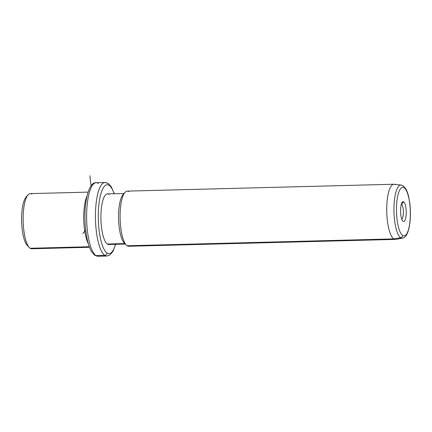 <?xml version="1.0" encoding="UTF-8"?>
<svg xmlns="http://www.w3.org/2000/svg" width="432" height="432" viewBox="0 0 432 432"><rect width="100%" height="100%" fill="white"/><g stroke="black" fill="none" stroke-linecap="round" stroke-linejoin="round"><path stroke-width="0.65" d="M27.027 196.312A25.288 7.182 88.5 0 0 21.6 220.892A25.288 7.182 88.5 0 0 28.004 246.062L28.609 246.688L28.004 246.062M31.855 194.125A27.589 7.835 88.5 0 0 27.999 194.913A27.589 7.835 88.5 0 0 23.161 221.395A27.589 7.835 88.5 0 0 29.354 247.595A27.589 7.835 88.5 0 0 30.137 248.265A27.589 7.835 88.5 0 0 33.248 248.184M29.354 247.595L27.286 245.452A25.288 7.182 -91.5 0 1 21.611 221.438A25.288 7.182 -91.5 0 1 26.044 197.159L27.999 194.913M87.037 195.907A27.589 7.835 88.5 0 0 88.263 243.556A27.589 7.835 -91.5 0 1 87.037 195.907M89.494 247.282L31.709 248.773A27.589 7.835 -91.5 0 1 30.137 248.265L89.289 246.742L30.137 248.265A27.589 7.835 -91.5 0 1 23.134 218.646A27.589 7.835 -91.5 0 1 30.283 193.617L88.074 192.127M93.825 253.384A2.3 2.16 -56 0 0 95.958 255.582A36.785 10.449 88.5 0 0 98.053 256.262A36.785 10.449 -91.5 0 1 95.958 255.582A2.3 2.16 124 0 1 94.743 255.236L98.053 256.262L106.866 256.036A36.785 10.449 -91.5 0 1 104.771 255.355A36.785 10.449 88.5 0 0 106.866 256.036L109.917 254.983L112.984 251.316L115.625 244.312M98.248 183.395A36.785 10.449 88.5 0 0 96.158 182.72A36.785 10.449 88.5 0 0 86.616 216.092A36.785 10.449 88.5 0 0 95.958 255.582L104.771 255.355L95.958 255.582A36.785 10.449 -91.5 0 1 86.616 216.092A36.785 10.449 -91.5 0 1 96.158 182.72C89.613 181.678 84.24 199.114 85.012 219.796C85.234 227.707 86.108 234.841 87.637 241.191C88.738 245.732 90.121 249.334 91.778 251.991L94.743 255.236M114.323 193.752L111.245 186.764L108.275 183.519A2.3 2.16 124 0 1 109.193 185.371A34.484 9.796 -91.5 0 1 114.129 193.757A34.484 9.796 88.5 0 0 109.193 185.371A2.3 2.16 -56 0 0 107.06 183.168A36.785 10.449 88.5 0 0 104.971 182.493A36.785 10.449 88.5 0 0 95.434 215.865A36.785 10.449 88.5 0 0 104.771 255.355A2.3 2.16 -56 0 0 107.05 253.044A34.484 9.796 88.5 0 0 115.43 244.318A34.484 9.796 -91.5 0 1 107.05 253.044A2.3 2.16 124 0 1 104.771 255.355A36.785 10.449 -91.5 0 1 95.434 215.865A36.785 10.449 -91.5 0 1 104.971 182.493L96.158 182.72M109.193 185.371A34.484 9.796 88.5 0 0 98.35 212.614A34.484 9.796 88.5 0 0 107.05 253.044A34.484 9.796 -91.5 0 1 98.35 212.614A34.484 9.796 -91.5 0 1 109.193 185.371M108.907 194.395A25.288 7.182 88.5 0 0 100.953 214.369A25.288 7.182 88.5 0 0 107.336 244.021A25.288 7.182 88.5 0 0 110.187 243.945M123.984 193.811A25.288 7.182 88.5 0 0 118.557 218.392A25.288 7.182 88.5 0 0 124.961 243.567L125.566 244.193L124.961 243.567M125.312 244.058L108.772 244.485A25.288 7.182 -91.5 0 1 107.336 244.021L124.837 243.572L107.336 244.021A25.288 7.182 -91.5 0 1 100.91 216.869A25.288 7.182 -91.5 0 1 107.471 193.925L124.011 193.498M128.812 191.624A27.589 7.835 88.5 0 0 124.956 192.413A27.589 7.835 88.5 0 0 120.123 218.9A27.589 7.835 88.5 0 0 126.311 245.095A27.589 7.835 88.5 0 0 127.094 245.765A27.589 7.835 88.5 0 0 130.205 245.684M126.311 245.095L124.243 242.951A25.288 7.182 -91.5 0 1 118.568 218.938A25.288 7.182 -91.5 0 1 123.001 194.659L124.956 192.413M395.447 184.756A27.589 7.835 88.5 0 0 393.876 184.248A27.589 7.835 88.5 0 0 386.721 209.277A27.589 7.835 88.5 0 0 393.73 238.896L127.094 245.765A27.589 7.835 -91.5 0 1 120.091 216.146A27.589 7.835 -91.5 0 1 127.246 191.117L393.876 184.248M127.094 245.765L393.73 238.896A27.589 7.835 88.5 0 0 395.296 239.404L128.666 246.272A27.589 7.835 -91.5 0 1 127.094 245.765M403.24 185.911L405.815 188.876C407.009 190.971 407.986 193.72 408.742 197.122L409.817 203.429C410.567 209.844 410.621 216.13 409.968 222.296C408.613 232.443 406.123 237.735 402.5 238.183L395.626 239.371A27.589 7.835 -91.5 0 1 393.73 238.896L400.68 237.724A2.3 2.16 -56 0 0 402.646 235.44A24.295 6.901 88.5 0 0 410.287 216.248A24.295 6.901 88.5 0 0 404.158 187.758A2.3 2.16 -56 0 0 402.332 185.576A26.573 7.549 88.5 0 0 401.134 185.101A26.573 7.549 88.5 0 0 393.93 208.645A26.573 7.549 88.5 0 0 400.68 237.724L393.73 238.896A27.589 7.835 -91.5 0 1 386.726 208.705A27.589 7.835 -91.5 0 1 394.205 184.264L401.134 185.101L403.24 185.911A2.3 2.16 124 0 1 404.158 187.758A24.295 6.901 88.5 0 0 396.517 206.955A24.295 6.901 88.5 0 0 402.646 235.44A2.3 2.16 124 0 1 400.68 237.724A26.573 7.549 88.5 0 0 402.5 238.183A26.573 7.549 -91.5 0 1 400.68 237.724A26.573 7.549 -91.5 0 1 393.93 208.645A26.573 7.549 -91.5 0 1 401.134 185.101M404.158 187.758A24.295 6.901 -91.5 0 1 410.287 216.248A24.295 6.901 -91.5 0 1 402.646 235.44A24.295 6.901 -91.5 0 1 396.517 206.955A24.295 6.901 -91.5 0 1 404.158 187.758M403.094 221.351A9.941 2.824 88.5 0 0 406.22 213.5A9.941 2.824 88.5 0 0 403.709 201.847A9.941 2.824 88.5 0 0 400.583 209.698A9.941 2.824 88.5 0 0 403.094 221.351L402.543 220.784L403.094 221.351A9.941 2.824 -91.5 0 1 402.808 221.114A9.941 2.824 -91.5 0 1 400.577 211.675A9.941 2.824 -91.5 0 1 402.322 202.133A9.941 2.824 -91.5 0 1 403.709 201.847A9.941 2.824 -91.5 0 1 406.22 213.5A9.941 2.824 -91.5 0 1 403.094 221.351M401.436 204.158L403.709 201.847L401.436 204.158A7.641 2.171 88.5 0 0 401.366 204.115A7.641 2.171 -91.5 0 1 401.436 204.158A7.641 2.171 -91.5 0 1 403.369 211.723A7.641 2.171 -91.5 0 1 401.755 219.181A7.641 2.171 88.5 0 0 403.369 211.723A7.641 2.171 88.5 0 0 401.436 204.158L401.436 204.158M91.06 185.836L89.91 175.738M85.72 230.089L82.777 233.458M104.971 182.493L108.275 183.519"/></g></svg>
